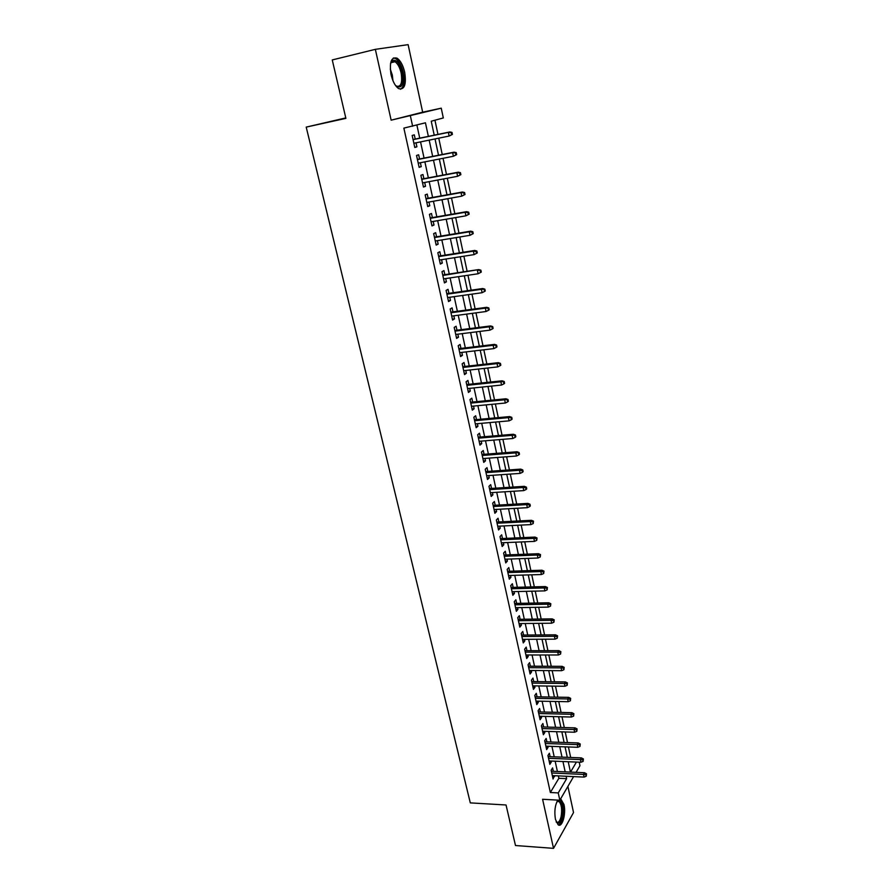 <?xml version="1.0" encoding="UTF-8"?>
<svg xmlns="http://www.w3.org/2000/svg" width="893" height="893" viewBox="0 0 893 893"><rect width="100%" height="100%" fill="white"/><g stroke="black" fill="none" stroke-linecap="round" stroke-linejoin="round"><path stroke-width="1.34" d="M557.857 800.128C554.988 805.051 554.185 811.469 555.446 819.383L558.092 824.752C562.155 828.179 566.262 813.847 563.985 804.537L560.681 798.777M404.685 72.199C403 65.178 400.444 60.501 397.017 58.157C391.234 56.683 389.259 62.197 391.078 74.711C392.786 81.698 395.32 86.331 398.691 88.619C404.484 90.07 406.494 84.601 404.685 72.199M579.222 762.187L579.959 765.703L576.085 772.345M345.781 117.921L306.21 127.107L470.298 802.885L506.041 804.984L515.495 845.526L553.526 848.35L573.529 812.552L567.892 786.398M391.145 120.175L422.668 112.194L408.123 44.65L375.35 49.338L391.145 120.175L441.242 108.176L443.308 117.943L431.241 121.225L434.221 135.167M422.668 112.194L441.242 108.176M570.672 757.465L568.428 746.961M567.501 742.574L565.236 731.947M564.298 727.561L562.01 716.8M561.083 712.435L558.761 701.53M557.824 697.176L555.479 686.148M554.553 681.794L552.175 670.632M551.249 666.29L548.838 654.982M547.922 650.662L545.478 639.209M544.563 634.901L542.096 623.314M541.18 619.016L538.68 607.285M537.765 602.998L535.242 591.11M534.327 586.846L531.77 574.813M530.855 570.56L528.265 558.371M527.361 554.14L524.738 541.794M523.834 537.575L521.177 525.084M520.273 520.876L517.583 508.217M516.69 504.032L513.966 491.217M513.073 487.042L510.305 474.071M509.423 469.908L506.621 456.769M505.739 452.628L502.915 439.334M502.033 435.204L499.165 421.73M498.283 417.623L495.381 403.982M494.51 399.897L491.563 386.077M490.704 382.003L487.723 368.016M486.852 363.964L483.839 349.788M482.979 345.758L479.921 331.403M479.072 327.396L475.969 312.863M475.121 308.866L471.984 294.143M471.147 290.18L467.965 275.256M467.128 271.316L463.902 256.202M463.076 252.284L459.817 236.98M458.98 233.084L455.676 217.579M454.85 213.706L451.512 198M450.686 194.149L447.304 178.243M446.489 174.414L443.051 158.295M442.247 154.5L438.764 138.169M437.961 134.397L434.947 120.22M306.21 127.107L345.892 118.367L332.252 59.931L375.35 49.338M553.325 771.318L552.588 767.913L551.148 770.246L553.068 779.02L554.285 775.704M550.121 756.661L549.374 753.234L547.934 755.523L549.865 764.375L551.305 762.053L551.081 761.026M546.896 741.882L546.148 738.433L544.685 740.699L546.639 749.607L548.09 747.329L547.844 746.235M543.636 726.98L542.888 723.52L541.404 725.741L543.379 734.727L544.842 732.483L544.596 731.322M540.365 711.967L539.606 708.484L538.111 710.672L540.098 719.736L541.571 717.514L541.303 716.298M537.05 696.83L536.291 693.325L534.784 695.48L536.782 704.61L538.278 702.434L537.999 701.15M533.724 681.571L532.954 678.055L531.435 680.176L533.445 689.374L534.963 687.23L534.661 685.88M530.364 666.189L529.594 662.651L528.053 664.738L530.085 674.014L531.614 671.904L531.302 670.487M526.97 650.684L526.2 647.124L524.637 649.166L526.691 658.521L528.232 656.455L527.908 654.971M523.555 635.046L522.773 631.474L521.211 633.483L523.276 642.915L524.838 640.884L524.492 639.321M520.117 619.284L519.335 615.69L517.739 617.666L519.826 627.165L521.4 625.178L521.043 623.548M516.645 603.4L515.853 599.783L514.256 601.715L516.355 611.303L517.94 609.35L517.572 607.642M513.151 587.382L512.348 583.743L510.729 585.629L512.85 595.296L514.457 593.387L514.067 591.612M509.624 571.23L508.82 567.568L507.179 569.421L509.311 579.166L510.941 577.291L510.539 575.449M506.063 554.944L505.259 551.26L503.596 553.068L505.751 562.903L507.403 561.061L506.978 559.141M502.469 538.524L501.665 534.818L499.991 536.581L502.156 546.494L503.819 544.708L503.384 542.71M498.852 521.958L498.048 518.241L496.352 519.96L498.54 529.951L500.225 528.209L499.767 526.133M495.213 505.259L494.387 501.52L492.679 503.194L494.889 513.274L496.586 511.566L496.117 509.412M491.53 488.415L490.704 484.653L488.973 486.294L491.206 496.452L492.925 494.789L492.434 492.556M487.824 471.437L486.998 467.653L485.245 469.238L487.489 479.485L489.23 477.867L488.717 475.556M484.084 454.314L483.247 450.507L481.483 452.048L483.738 462.384L485.502 460.81L484.977 458.41M480.3 437.034L479.474 433.205L477.677 434.701L479.965 445.127L481.74 443.598L481.193 441.12M476.505 419.61L475.656 415.758L473.848 417.21L476.159 427.725L477.945 426.251L477.387 423.684M472.665 402.04L471.817 398.166L469.986 399.562L472.308 410.166L474.127 408.737L473.547 406.092M468.792 384.314L467.932 380.418L466.09 381.769L468.434 392.462L470.265 391.089L469.673 388.343M464.885 366.431L464.025 362.513L462.161 363.808L464.527 374.602L466.38 373.274L465.755 370.45M460.944 348.404L460.085 344.452L458.198 345.703L460.576 356.586L462.451 355.314L461.815 352.389M456.97 330.209L456.1 326.235L454.191 327.43L456.602 338.414L458.5 337.186L457.841 334.183M452.963 311.858L452.092 307.862L450.161 309L452.584 320.074L454.504 318.901L453.823 315.798M448.911 293.339L448.04 289.321L446.087 290.404L448.532 301.577L450.474 300.461L449.771 297.269M444.837 274.653L443.955 270.612L441.979 271.639L444.446 282.925L446.411 281.853L445.685 278.56M440.718 255.811L439.825 251.737L437.838 252.708L440.327 264.094L442.303 263.078L441.566 259.684M436.565 236.79L435.672 232.693L433.652 233.609L436.164 245.095L438.173 244.146L437.403 240.652M432.368 217.602L431.475 213.483L429.433 214.342L431.966 225.918L433.998 225.036L433.205 221.431M428.138 198.235L427.234 194.094L425.168 194.886L427.736 206.584L429.779 205.747L428.975 202.052M423.874 178.7L422.958 174.526L420.871 175.262L423.461 187.061L425.537 186.291L424.7 182.485M419.565 158.976L418.65 154.779L416.54 155.46L419.141 167.359L421.239 166.656L420.391 162.738M568.383 762.421L568.785 761.751M428.361 136.372L425.436 122.799L403.87 128.123L550.356 792.493L558.873 778.294L558.348 775.894M557.399 771.507L555.156 761.193M554.207 756.817L551.93 746.381M550.981 742.016L548.693 731.445M547.744 727.092L545.422 716.398M544.473 712.056L542.118 701.228M541.18 696.897L538.792 685.936M537.854 681.616L535.443 670.509M534.505 666.211L532.061 654.971M531.134 650.673L528.656 639.299M527.73 635.023L525.229 623.504M524.303 619.24L521.769 607.575M520.842 603.322L518.275 591.512M517.348 587.27L514.748 575.315M513.832 571.096L511.209 558.996M510.294 554.787L507.626 542.531M506.711 538.334L504.02 525.921M503.105 521.746L500.381 509.177M499.477 505.014L496.709 492.289M495.805 488.147L493.003 475.266M492.11 471.136L489.275 458.087M488.382 453.979L485.502 440.762M484.62 436.677L481.707 423.293M480.825 419.219L477.878 405.668M476.996 401.616L474.016 387.897M473.134 383.856L470.12 369.97M469.238 365.951L466.191 351.875M465.32 347.879L462.217 333.625M461.357 329.651L458.221 315.218M457.361 311.266L454.18 296.643M453.32 292.714L450.105 277.902M449.257 273.995L445.998 259.003M445.149 255.108L441.845 239.916M441.008 236.053L437.67 220.671M436.833 216.832L433.44 201.249M432.614 197.431L429.187 181.647M428.361 177.852L424.878 161.856M424.063 158.094L420.547 141.898M419.732 138.158L416.897 125.109M415.223 139.085L414.296 134.854L412.164 135.468L414.787 147.479L416.908 146.832L416.038 142.813M573.607 776.597L559.833 800.228L542.587 799.268L553.526 848.35M559.833 800.228L558.237 792.917L566.642 778.663L566.117 776.251M550.356 792.493L558.237 792.917M412.644 126.27L410.412 116.023M570.515 772.099L576.431 762.064M435.025 138.94L438.508 155.237M439.323 159.032L442.761 175.117M443.587 178.935L446.98 194.819M447.806 198.67L451.155 214.342M451.981 218.216L455.296 233.698M456.122 237.583L459.393 252.864M460.23 256.782L463.456 271.863M464.304 275.803L467.486 290.694M468.334 294.657L471.482 309.358M472.33 313.343L475.433 327.865M476.293 331.861L479.351 346.194M480.222 350.223L483.247 364.366M484.106 368.418L487.098 382.383M487.969 386.446L490.916 400.243M491.786 404.328L494.7 417.957M495.582 422.054L498.461 435.505M499.343 439.624L502.179 452.907M503.06 457.049L505.873 470.164M506.755 474.317L509.535 487.265M510.416 491.44L513.162 504.232M514.055 508.418L516.757 521.054M517.65 525.251L520.318 537.731M521.222 541.951L523.856 554.263M524.76 558.505L527.372 570.672M528.276 574.913L530.844 586.935M531.759 591.199L534.293 603.065M535.208 607.34L537.72 619.061M538.635 623.347L541.113 634.934M542.029 639.232L544.473 650.662M545.4 654.982L547.822 666.278M548.737 670.61L551.126 681.761M552.053 686.103L554.419 697.12M555.346 701.474L557.667 712.357M558.605 716.722L560.904 727.471M561.842 731.836L564.108 742.463M565.046 746.849L567.289 757.331M568.238 761.729L570.448 772.088M565.18 771.853L562.947 761.517M562.01 757.13L559.755 746.66M558.806 742.284L556.529 731.68M555.591 727.315L553.28 716.588M552.343 712.234L549.999 701.373M549.072 697.031L546.695 686.036M545.768 681.705L543.368 670.565M542.442 666.245L540.008 654.982M539.082 650.673L536.626 639.265M535.711 634.968L533.221 623.414M532.295 619.128L529.783 607.43M528.857 603.166L526.312 591.322M525.397 587.069L522.818 575.081M521.903 570.839L519.291 558.694M518.375 554.475L515.73 542.185M514.826 537.977L512.147 525.519M511.243 521.333L508.53 508.731M507.626 504.545L504.88 491.786M503.987 487.623L501.196 474.696M500.314 470.555L497.49 457.462M496.608 453.343L493.751 440.082M492.869 435.974L489.978 422.556M489.096 418.46L486.172 404.875M485.29 400.801L482.332 387.037M481.461 382.985L478.458 369.043M477.588 365.003L474.551 350.893M473.681 346.875L470.6 332.576M469.74 328.579L466.626 314.102M465.766 310.128L462.619 295.46M461.759 291.509L458.567 276.651M457.718 272.722L454.481 257.675M453.633 253.768L450.351 238.531M449.525 234.647L446.199 219.209M445.361 215.347L442.002 199.708M441.175 195.88L437.76 180.029M436.945 176.222L433.485 160.171M432.67 156.387L429.176 140.134M558.873 778.294L566.642 778.663M414.743 147.278L416.908 146.832M419.085 167.069L421.239 166.656M423.371 186.693L425.537 186.291M427.635 206.127L429.779 205.747M431.855 225.393L433.998 225.036M436.03 244.492L438.173 244.146M440.171 263.413L442.303 263.078M444.279 282.166L446.411 281.853M448.353 300.762L450.474 300.461M452.383 319.181L454.504 318.901M456.39 337.454L458.5 337.186M460.353 355.559L462.451 355.314M464.282 373.508L466.38 373.274M468.178 391.301L470.265 391.089M472.04 408.938L474.127 408.737M475.869 426.43L477.945 426.251M479.664 443.765L481.74 443.598M483.437 460.967L485.502 460.81M487.165 478.012L489.23 477.867M490.871 494.912L492.925 494.789M494.532 511.678L496.586 511.566M498.171 528.299L500.225 528.209M501.788 544.786L503.819 544.708M505.371 561.139L507.403 561.061M508.921 577.347L510.941 577.291M512.437 593.432L514.457 593.387M515.931 609.383L517.94 609.35M519.391 625.2L521.4 625.178M522.829 640.884L524.838 640.884M526.234 656.455L528.232 656.455M529.616 671.893L531.614 671.904M532.965 687.208L534.963 687.23M536.302 702.4L538.278 702.434M539.595 717.47L541.571 717.514M542.866 732.416L544.842 732.483M546.114 747.251L548.09 747.329M549.34 761.975L551.305 762.053M552.544 776.575L554.497 776.664M452.416 134.419L451.992 132.387L451.177 132.633L451.612 134.664L452.416 134.419L449.134 136.049L413.861 143.26M451.612 134.664L449.134 136.049L448.364 132.398L449.838 131.952L413.046 139.531M451.177 132.633L448.364 132.398L413.079 139.654M451.992 132.387L449.838 131.952M390.498 63.682L392.44 60.512C396.492 59.206 399.818 63.269 402.419 72.679C403.926 85.203 401.627 89.467 395.499 85.449M395.811 85.784L396.325 86.119C400.979 87.28 402.587 82.893 401.136 72.958C399.785 67.343 397.742 63.604 394.996 61.74L391.893 61.706L390.643 63.236M400.522 89.244C403.96 86.989 404.886 81.419 403.279 72.523C401.604 65.557 399.059 60.903 395.655 58.581L393.378 57.978M557.031 801.456L558.315 800.485C562.088 801.356 563.371 806.792 562.166 816.805C560.603 822.888 558.627 824.619 556.227 822.006M556.16 821.828L556.439 822.062C558.426 823.056 559.989 821.158 561.139 816.381C562.21 809.281 561.507 804.336 559.029 801.523L556.953 801.624M558.46 824.965C560.302 824.406 561.719 821.928 562.702 817.53C563.996 809.125 563.226 803.064 560.357 799.335M456.658 154.634L456.234 152.614L455.43 152.893L455.854 154.902L456.658 154.634L453.387 156.275L418.225 163.162M455.854 154.902L453.387 156.275L452.628 152.647L454.079 152.167L417.399 159.412M455.43 152.893L452.628 152.647L417.444 159.59M456.234 152.614L454.079 152.167M460.855 174.66L460.442 172.662L459.638 172.963L460.062 174.95L460.855 174.66L457.607 176.301L422.545 182.886M460.062 174.95L457.607 176.301L456.848 172.717L458.288 172.182L421.719 179.102M459.638 172.963L456.848 172.717L421.764 179.348M460.442 172.662L458.288 172.182M465.019 194.495L464.606 192.52L463.813 192.843L464.237 194.819L465.019 194.495L461.781 196.159L426.821 202.432M464.237 194.819L461.781 196.159L461.034 192.598L462.462 192.017L425.994 198.626M463.813 192.843L461.034 192.598L426.061 198.927M464.606 192.52L462.462 192.017M469.138 214.153L468.725 212.199L467.954 212.545L468.367 214.499L469.138 214.153L465.923 215.816L431.062 221.799M468.367 214.499L465.923 215.816L465.186 212.288L466.592 211.674L430.225 217.97M467.954 212.545L465.186 212.288L430.303 218.327M468.725 212.199L466.592 211.674M473.223 233.631L472.821 231.7L472.051 232.068L472.453 234.011L473.223 233.631L470.031 235.305L435.271 240.998M472.453 234.011L470.031 235.305L469.294 231.812L470.678 231.153L434.422 237.147M472.051 232.068L469.294 231.812L434.511 237.56M472.821 231.7L470.678 231.153M477.275 252.942L476.873 251.022L476.103 251.413L476.516 253.333L477.275 252.942L474.094 254.617L439.434 260.019M476.516 253.333L474.094 254.617L473.368 251.156L474.741 250.453L438.586 256.146M476.103 251.413L473.368 251.156L438.686 256.615M476.873 251.022L474.741 250.453M480.133 270.579L480.534 272.488L481.282 272.064L480.88 270.166L477.398 270.322L478.123 273.76L443.564 278.873M442.816 275.49L478.76 269.574L442.705 274.977M480.88 270.166L478.76 269.574M478.123 273.76L480.534 272.488M484.118 289.578L484.519 291.464L485.256 291.029L484.866 289.142L481.394 289.321L482.108 292.714L447.65 297.559M446.924 294.21L481.394 289.321L482.733 288.528L446.79 293.641M484.866 289.142L482.733 288.528M482.108 292.714L484.519 291.464M488.069 308.409L488.46 310.284L489.197 309.815L488.806 307.94L485.357 308.141L486.071 311.512L451.713 316.089M450.976 312.762L485.357 308.141L486.685 307.315L450.842 312.137M488.806 307.94L486.685 307.315M486.071 311.512L488.46 310.284M491.987 327.061L492.378 328.925L493.103 328.434L492.713 326.581L489.286 326.805L489.989 330.142L455.731 334.44M455.006 331.147L489.286 326.805L490.603 325.934L454.861 330.477M492.713 326.581L490.603 325.934M489.989 330.142L492.378 328.925M495.872 345.558L496.251 347.399L496.966 346.886L496.586 345.055L493.182 345.29L493.874 348.605L459.716 352.646M459.002 349.375L493.182 345.29L494.476 344.385L458.835 348.65M496.586 345.055L494.476 344.385M493.874 348.605L496.251 347.399M499.712 363.886L500.102 365.717L500.806 365.181L500.426 363.362L497.044 363.618L497.725 366.9L463.668 370.684M462.954 367.447L497.044 363.618L498.316 362.67L462.786 366.677M500.426 363.362L498.316 362.67M497.725 366.9L500.102 365.717M503.529 382.059L503.909 383.867L504.612 383.32L504.232 381.512L500.861 381.791L501.542 385.039L467.575 388.567M466.872 385.352L500.861 381.791L502.134 380.809L466.693 384.537M504.232 381.512L502.134 380.809M501.542 385.039L503.909 383.867M507.302 400.064L507.682 401.861L508.374 401.292L508.005 399.495L504.657 399.796L505.338 403.022L471.459 406.293M470.767 403.111L504.657 399.796L505.907 398.78L470.578 402.241M508.005 399.495L505.907 398.78M505.338 403.022L507.682 401.861M511.053 417.924L511.432 419.699L512.113 419.107L511.745 417.332L508.407 417.645L509.088 420.849L475.31 423.874M474.618 420.715L508.407 417.645L509.646 416.584L474.417 419.799M511.745 417.332L509.646 416.584M509.088 420.849L511.432 419.699M514.77 435.617L515.138 437.38L515.819 436.766L515.451 435.014L512.135 435.337L512.805 438.508L479.128 441.298M478.436 438.173L512.135 435.337L513.363 434.255L478.235 437.213M515.451 435.014L513.363 434.255M512.805 438.508L515.138 437.38M518.453 453.164L518.822 454.905L519.492 454.28L519.123 452.539L515.83 452.885L516.489 456.022L482.912 458.567M482.231 455.475L515.83 452.885L517.036 451.758L482.008 454.47M519.123 452.539L517.036 451.758M516.489 456.022L518.822 454.905M522.104 470.555L522.461 472.285L523.131 471.638L522.762 469.908L522.104 470.555L519.492 470.276L520.15 473.39L486.663 475.701M485.982 472.631L519.492 470.276L520.686 469.115L485.759 471.582M522.762 469.908L520.686 469.115M520.15 473.39L522.461 472.285M525.72 487.801L526.077 489.52L526.736 488.851L526.379 487.131L525.72 487.801L523.119 487.522L523.767 490.603L490.38 492.69M489.71 489.643L523.119 487.522L524.303 486.328L489.476 488.549M526.379 487.131L524.303 486.328M523.767 490.603L526.077 489.52M529.303 504.902L529.661 506.599L530.319 505.918L529.962 504.21L529.303 504.902L526.714 504.612L527.361 507.682L494.063 509.535M493.405 506.51L526.714 504.612L527.886 503.384L493.159 505.382M529.962 504.21L527.886 503.384M527.361 507.682L529.661 506.599M532.864 521.847L533.221 523.544L533.512 521.155L532.864 521.847L530.286 521.568L530.922 524.604L497.725 526.234M497.066 523.231L530.286 521.568L531.447 520.306L496.809 522.059M533.512 521.155L531.447 520.306M530.922 524.604L533.221 523.544M536.392 538.658L536.749 540.332L537.028 537.943L536.392 538.658L533.824 538.367L534.461 541.381L501.353 542.799M500.694 539.818L533.824 538.367L534.974 537.084L500.437 538.613M537.028 537.943L534.974 537.084M534.461 541.381L536.749 540.332M539.897 555.323L540.243 556.986L540.522 554.586L539.897 555.323L537.329 555.033L537.966 558.025L504.947 559.219M504.299 556.272L537.329 555.033L538.468 553.716L504.032 555.022M540.522 554.586L538.468 553.716M537.966 558.025L540.243 556.986M543.357 571.855L543.703 573.496L543.982 571.096L543.357 571.855L540.812 571.565L541.437 574.523L508.508 575.505M507.871 572.58L540.812 571.565L541.928 570.214L507.592 571.297M543.982 571.096L541.928 570.214M541.437 574.523L543.703 573.496M546.795 588.241L547.141 589.871L547.409 587.471L546.795 588.241L544.261 587.951L544.875 590.887L512.046 591.657M511.41 588.766L544.261 587.951L545.366 586.567L511.12 587.427M547.409 587.471L545.366 586.567M544.875 590.887L547.141 589.871M550.211 604.494L550.546 606.113L550.814 603.713L550.211 604.494L547.688 604.204L548.291 607.117L515.562 607.686M514.926 604.807L547.688 604.204L548.782 602.786L514.625 603.434M550.814 603.713L548.782 602.786M548.291 607.117L550.546 606.113M553.593 620.613L553.928 622.22L554.196 619.809L553.593 620.613L551.07 620.322L551.684 623.202L519.034 623.571M518.409 620.724L551.07 620.322L552.164 618.871L518.107 619.318M554.196 619.809L552.164 618.871M551.684 623.202L553.928 622.22M556.953 636.597L557.288 638.194L557.545 635.783L556.953 636.597L554.441 636.296L555.044 639.165L522.483 639.332M521.869 636.508L554.441 636.296L555.513 634.834L521.557 635.068M557.545 635.783L555.513 634.834M555.044 639.165L557.288 638.194M560.279 652.448L560.603 654.033L560.86 651.622L560.279 652.448L557.779 652.158L558.371 654.993L525.91 654.971M525.296 652.158L557.779 652.158L558.839 650.651L524.972 650.684M560.86 651.622L558.839 650.651M558.371 654.993L560.603 654.033M563.572 668.176L563.907 669.739L564.153 667.328L563.572 668.176L561.083 667.875L561.675 670.688L529.303 670.476M528.701 667.696L561.083 667.875L562.132 666.345L528.366 666.178M564.153 667.328L562.132 666.345M561.675 670.688L563.907 669.739M566.854 683.77L567.178 685.322L567.423 682.911L566.854 683.77L564.365 683.469L564.956 686.259L532.674 685.857M532.072 683.1L564.365 683.469L565.403 681.917L531.737 681.549M567.423 682.911L565.403 681.917M564.956 686.259L567.178 685.322M570.091 699.241L570.415 700.782L570.66 698.359L570.091 699.241L567.624 698.94L568.205 701.708L536.012 701.117M535.42 698.371L567.624 698.94L568.651 697.355L535.074 696.797M570.66 698.359L568.651 697.355M568.205 701.708L570.415 700.782M573.317 714.579L573.641 716.108L573.875 713.686L573.317 714.579L570.85 714.277L571.431 717.023L539.327 716.253M538.736 713.529L570.85 714.277L571.877 712.67L538.379 711.922M573.875 713.686L571.877 712.67M571.431 717.023L573.641 716.108M576.51 729.804L576.833 731.311L577.068 728.889L576.51 729.804L574.054 729.503L574.634 732.227L542.62 731.267M542.029 728.576L574.054 729.503L575.07 727.862L541.671 726.924M577.068 728.889L575.07 727.862M574.634 732.227L576.833 731.311M579.68 744.896L579.992 746.403L580.227 743.981L579.68 744.896L577.235 744.595L577.804 747.296L545.88 746.168M545.299 743.489L577.235 744.595L578.229 742.943L544.931 741.815M580.227 743.981L578.229 742.943M577.804 747.296L579.992 746.403M582.816 759.876L583.14 761.372L583.363 758.938L582.816 759.876L580.394 759.575L580.952 762.254L549.117 760.948M548.536 758.291L580.394 759.575L581.376 757.889L548.157 756.583M583.363 758.938L581.376 757.889M580.952 762.254L583.14 761.372M585.942 774.733L586.255 776.218L586.478 773.784L585.942 774.733L583.52 774.432L584.078 777.089L552.332 775.604M551.751 772.981L583.52 774.432L584.491 772.724L551.372 771.228M586.478 773.784L584.491 772.724M584.078 777.089L586.255 776.218M390.286 69.096L392.295 75.023L392.953 80.727M391.547 76.619L390.81 73.416M391.893 61.706L392.44 60.512M390.955 62.7L394.996 61.74M557.567 801.278L558.315 800.485M557.065 801.423L559.029 801.523"/></g></svg>
